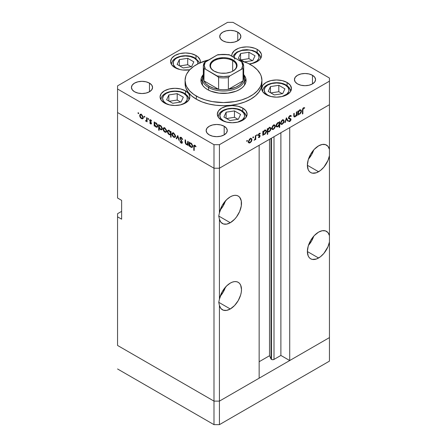 <?xml version="1.0" encoding="UTF-8"?>
<svg xmlns="http://www.w3.org/2000/svg" width="447" height="447" viewBox="0 0 447 447"><rect width="100%" height="100%" fill="white"/><g stroke="black" fill="none" stroke-linecap="round" stroke-linejoin="round"><path stroke-width="0.67" d="M329.445 337.602L219.427 401.121L213.99 401.121L117.555 345.447L117.555 213.7L121.629 211.347L117.555 213.7L117.555 345.447L213.99 401.121L117.555 345.447L213.99 401.121L213.99 424.65L117.555 368.971L213.99 424.65L213.99 168.212L117.555 112.532L117.555 198.015L117.555 112.532L213.99 168.212L117.555 112.532L213.99 168.212L213.99 401.121L219.427 401.121L213.99 401.121L219.427 401.121L219.427 424.65L213.99 424.65L219.427 424.65L219.427 305.474L220.907 308.525L223.405 310.224L226.651 310.38L230.289 308.978L218.745 302.312L219.427 299.149L219.427 219.209L220.907 222.26L223.405 223.958L226.651 224.115L230.289 222.718L218.745 216.052L219.427 212.889L219.427 168.212L213.99 168.212L213.99 144.688L117.555 89.009L117.555 112.532L117.555 89.009L213.99 144.688L219.427 144.688L219.427 168.212L259.154 145.275L219.427 168.212L213.99 168.212L219.427 168.212L329.445 104.693L329.445 155.69A15.846 9.152 -60 0 1 318.582 171.743L307.374 165.273L308.229 169.731L309.263 171.369L310.659 172.525L312.352 173.157L316.392 172.754L320.426 170.497L323.919 167.1L327.969 160.451L329.445 155.69L329.445 241.956A15.846 9.152 -60 0 1 318.582 258.003L307.374 251.538L308.229 255.997L309.263 257.634L310.659 258.791L312.352 259.416L316.392 259.02L320.426 256.762L323.919 253.36L327.969 246.716L329.445 241.956L329.445 337.602L219.427 401.121L219.427 305.474L218.745 302.312L230.289 308.978L234.58 305.519L238.217 300.613L240.642 295.014L241.279 292.221L241.497 289.567L240.642 285.108L239.609 283.471L238.217 282.314A15.846 9.152 -60 0 1 240.642 295.014A15.846 9.152 -60 0 1 230.289 308.978A15.846 9.152 -60 0 1 222.366 309.765A15.846 9.152 -60 0 1 219.427 305.474L218.745 302.312L219.427 299.149L219.427 219.209L218.745 216.052L230.289 222.718L234.58 219.253L236.519 216.94L239.609 211.587L241.279 205.955L241.279 200.904L239.609 197.205L238.217 196.049A15.846 9.152 -60 0 1 240.642 208.749A15.846 9.152 -60 0 1 230.289 222.718A15.846 9.152 -60 0 1 222.366 223.5A15.846 9.152 -60 0 1 219.427 219.209L218.745 216.052L219.427 212.889L219.427 168.212L329.445 104.693L289.717 127.63L329.445 104.693L329.445 81.164L219.427 144.688L329.445 81.164L329.445 78.029L233.01 22.35L329.445 78.029L329.445 149.365L327.969 146.314L325.466 144.621L322.22 144.465L318.582 145.862A15.846 9.152 -60 0 1 326.506 145.079A15.846 9.152 -60 0 1 329.445 149.365L329.445 235.63L327.969 232.58L325.466 230.881L322.22 230.725L318.582 232.127A15.846 9.152 -60 0 1 326.506 231.339A15.846 9.152 -60 0 1 329.445 235.63L329.445 361.131L219.427 424.65L329.445 361.131L329.445 337.602L289.717 360.539L289.717 127.63L289.717 360.539L280.889 355.443L274.005 359.416L272.737 359.718L271.469 359.416L271.469 138.162L271.469 359.416L271.005 358.952A1.794 1.034 0 0 0 271.469 359.416A1.794 1.034 0 0 0 274.005 359.416L274.005 136.698L274.005 359.416L280.889 355.443L280.889 132.725L280.889 355.443L289.717 360.539L329.445 337.602M308.469 159.065A15.846 9.152 120 0 0 313.749 149.913L311.565 154.751L308.469 159.065M308.469 245.33A15.846 9.152 120 0 0 313.749 236.178L311.565 241.017L308.469 245.33M220.181 296.3A15.846 9.152 120 0 0 225.461 287.153L223.276 291.986L220.181 296.3M230.289 283.102A15.846 9.152 -60 0 1 238.217 282.314L236.519 281.688L234.58 281.61L232.479 282.085L230.289 283.102L226.651 285.907L222.042 292.047L219.427 299.149A15.846 9.152 -60 0 1 230.289 283.102M220.181 210.04A15.846 9.152 120 0 0 225.461 200.887L223.276 205.726L220.181 210.04M230.289 196.836A15.846 9.152 -60 0 1 238.217 196.049L236.519 195.423L234.58 195.345L232.479 195.825L230.289 196.836L226.651 199.641L222.042 205.782L219.427 212.889A15.846 9.152 -60 0 1 230.289 196.836M271.005 138.43L271.005 358.952L269.513 355.739L259.154 361.718L269.513 355.739L269.513 139.296L269.513 355.739L271.005 358.952L271.005 138.43M318.582 232.127L314.291 235.586L310.659 240.492L308.229 246.09L307.374 251.538L318.582 258.003A15.846 9.152 -60 0 1 310.659 258.791A15.846 9.152 -60 0 1 308.229 246.09A15.846 9.152 -60 0 1 318.582 232.127M318.582 145.862L314.291 149.326L310.659 154.226L308.229 159.83L307.374 165.273L318.582 171.743A15.846 9.152 -60 0 1 310.659 172.525A15.846 9.152 -60 0 1 308.229 159.83A15.846 9.152 -60 0 1 318.582 145.862M281.034 124.3L282.353 124.199L281.817 123.892L282.353 124.199L283.677 122.769L284.152 121.076L283.119 120.349L282.353 120.539L281.381 121.55L280.984 122.897L280.599 122.679L280.984 122.897L282.353 120.539L281.962 120.316L283.331 120.427L283.728 121.316L282.353 123.707L281.387 123.797L280.984 122.897L281.141 123.562L281.828 123.892L282.884 123.283L283.627 121.986L283.621 120.768L284.147 121.271L283.543 122.998L281.632 124.456L280.828 124.11L280.565 122.942L281.66 120.589L282.705 119.874L283.627 119.902L284.152 121.076L283.61 119.891L282.353 120.047L280.56 123.148L281.102 124.344M259.154 378.184L219.427 401.121L259.154 378.184L259.154 145.275L259.154 378.184M121.629 219.186L117.555 216.834L121.629 219.186L121.629 200.368L121.629 219.186M117.555 198.015L121.629 200.368L117.555 198.015M202.368 83.516L202.597 85.293A21.132 12.198 180 0 1 202.368 83.516L202.368 78.812A21.132 12.198 180 0 1 203.329 75.174A21.132 12.198 0 0 0 208.559 87.439A21.132 12.198 0 0 0 234.435 89.249A21.132 12.198 0 0 0 243.671 75.174A21.132 12.198 180 0 1 244.632 78.812A21.132 12.198 180 0 1 231.585 90.082A21.132 12.198 180 0 1 208.559 87.439L208.559 90.149L208.559 87.439A21.132 12.198 180 0 1 202.368 78.812M202.368 78.935A22.573 13.03 0 0 0 201.094 81.952M207.542 89.596A22.573 13.03 180 0 1 200.927 80.382A22.573 13.03 180 0 1 203.329 74.532L201.362 77.839L200.927 80.382L201.362 82.924L202.647 85.366L204.732 87.623L207.542 89.596L210.962 91.216L219.097 93.16L227.903 93.16L236.038 91.216L239.458 89.596L242.268 87.623L244.353 85.366L245.638 82.924L246.073 80.382A22.573 13.03 180 0 1 232.138 92.423A22.573 13.03 180 0 1 207.542 89.596M196.334 99.2A38.42 22.182 0 0 0 238.201 104.011A38.42 22.182 0 0 0 261.92 83.516L261.182 87.847L258.992 92.004L255.444 95.842L250.666 99.2L244.844 101.961L238.201 104.011L230.993 105.274L223.5 105.699L216.007 105.274L208.799 104.011L202.156 101.961L196.334 99.2L191.556 95.842L188.008 92.004L185.818 87.847L185.08 83.516A38.42 22.182 0 0 0 196.334 99.2L196.334 96.066L196.334 99.2M238.307 59.915A38.42 22.182 180 0 1 250.666 64.698A38.42 22.182 180 0 1 261.92 80.382A38.42 22.182 180 0 1 238.201 100.871A38.42 22.182 180 0 1 196.334 96.066A38.42 22.182 180 0 1 185.08 80.382A38.42 22.182 180 0 1 208.693 59.915M287.097 82.483L287.097 85.634L287.097 82.483L290.327 85.271L291.461 88.556L290.327 91.847L287.097 94.635L282.269 96.496L276.57 97.155L270.876 96.496L266.043 94.635A14.885 8.594 180 0 1 261.685 88.556A14.885 8.594 180 0 1 270.876 80.616A14.885 8.594 180 0 1 287.097 82.483A14.885 8.594 180 0 1 291.461 88.556A14.885 8.594 180 0 1 282.269 96.496A14.885 8.594 180 0 1 266.043 94.635L262.819 91.847L261.685 88.556L262.819 85.271L266.043 82.483L270.876 80.616L276.57 79.963L282.269 80.616L287.097 82.483M242.755 108.079L242.755 111.236L242.755 108.079L245.984 110.867L247.118 114.158L245.984 117.449L242.755 120.237L237.927 122.098L232.228 122.752L226.534 122.098L221.701 120.237A14.885 8.594 180 0 1 217.343 114.158A14.885 8.594 180 0 1 226.534 106.218A14.885 8.594 180 0 1 242.755 108.079A14.885 8.594 180 0 1 247.118 114.158A14.885 8.594 180 0 1 237.927 122.098A14.885 8.594 180 0 1 221.701 120.237L218.477 117.449L217.343 114.158L218.477 110.867L221.701 108.079L226.534 106.218L232.228 105.565L237.927 106.218L242.755 108.079M185.494 90.825L185.494 93.976L185.494 90.825L188.718 93.613L189.852 96.898L188.718 100.189L185.494 102.978L180.661 104.844L174.967 105.498L169.268 104.844L164.44 102.978A14.885 8.594 180 0 1 160.076 96.898A14.885 8.594 180 0 1 169.268 88.959A14.885 8.594 180 0 1 185.494 90.825A14.885 8.594 180 0 1 189.852 96.898A14.885 8.594 180 0 1 180.661 104.844A14.885 8.594 180 0 1 164.44 102.978L161.211 100.189L160.076 96.898L161.211 93.613L164.44 90.825L169.268 88.959L174.967 88.305L180.661 88.959L185.494 90.825M200.217 62.736A14.885 8.594 180 0 0 200.357 61.557A14.885 8.594 180 0 0 195.993 55.484L191.165 53.618L185.466 52.964L179.772 53.618L174.939 55.484L171.715 58.272L170.581 61.557L171.715 64.849L174.939 67.637A14.885 8.594 180 0 0 189.74 69.793L182.566 69.989L179.772 69.503L174.939 67.637A14.885 8.594 180 0 1 170.581 61.557A14.885 8.594 180 0 1 179.772 53.618A14.885 8.594 180 0 1 195.993 55.484L195.993 58.635L195.993 55.484L197.848 56.786L200.072 59.881L200.357 61.557L200.072 63.239M257.204 49.421L257.204 52.573L257.204 49.421L259.059 50.723L261.283 53.819L261.568 55.495L261.283 57.171L260.433 58.786L259.059 60.272L254.952 62.641L249.32 63.955A14.885 8.594 180 0 0 261.568 55.495A14.885 8.594 180 0 0 257.204 49.421A14.885 8.594 180 0 0 240.983 47.555A14.885 8.594 180 0 0 231.792 55.495L232.077 53.819L234.301 50.723L238.407 48.349L240.983 47.555L246.677 46.901L249.582 47.069L254.952 48.349L257.204 49.421M231.842 56.182A14.885 8.594 180 0 1 231.792 55.495L231.842 56.182M149.471 83.125L149.471 91.752L146.046 93.077L142.001 93.54L137.961 93.077L134.53 91.752A10.566 6.102 180 0 1 131.435 87.439A10.566 6.102 180 0 1 137.961 81.801A10.566 6.102 180 0 1 149.471 83.125L151.762 85.103L152.567 87.439L151.762 89.774L149.471 91.752L149.471 83.125A10.566 6.102 180 0 1 152.567 87.439A10.566 6.102 180 0 1 146.046 93.077A10.566 6.102 180 0 1 134.53 91.752L132.239 89.774L131.435 87.439L132.239 85.103L134.53 83.125L137.961 81.801L142.001 81.337L146.046 81.801L149.471 83.125M312.47 75.286L312.47 83.907L309.039 85.232L304.999 85.695L300.954 85.232L297.529 83.907A10.566 6.102 180 0 1 294.433 79.6A10.566 6.102 180 0 1 300.954 73.962A10.566 6.102 180 0 1 312.47 75.286L314.761 77.264L315.565 79.6L314.761 81.93L312.47 83.907L312.47 75.286A10.566 6.102 180 0 1 315.565 79.6A10.566 6.102 180 0 1 309.039 85.232A10.566 6.102 180 0 1 297.529 83.907L295.238 81.93L294.433 79.6L295.238 77.264L297.529 75.286L300.954 73.962L304.999 73.498L309.039 73.962L312.47 75.286M224.182 126.255L224.182 134.882L220.751 136.206L216.711 136.67L212.666 136.206L209.241 134.882A10.566 6.102 180 0 1 206.145 130.569A10.566 6.102 180 0 1 212.666 124.936A10.566 6.102 180 0 1 224.182 126.255L226.467 128.233L227.272 130.569L226.467 132.904L224.182 134.882L224.182 126.255A10.566 6.102 180 0 1 227.272 130.569A10.566 6.102 180 0 1 220.751 136.206A10.566 6.102 180 0 1 209.241 134.882L206.95 132.904L206.145 130.569L206.95 128.233L209.241 126.255L212.666 124.936L216.711 124.473L220.751 124.936L224.182 126.255M237.759 32.15L237.759 40.778L234.334 42.102L230.289 42.566L226.249 42.102L222.818 40.778A10.566 6.102 180 0 1 219.728 36.464A10.566 6.102 180 0 1 226.249 30.832A10.566 6.102 180 0 1 237.759 32.15L240.05 34.134L240.855 36.464L240.05 38.8L237.759 40.778L237.759 32.15A10.566 6.102 180 0 1 240.855 36.464A10.566 6.102 180 0 1 234.334 42.102A10.566 6.102 180 0 1 222.818 40.778L220.533 38.8L219.728 36.464L220.533 34.134L222.818 32.15L226.249 30.832L230.289 30.368L234.334 30.832L237.759 32.15M187.673 143.783L186.494 144.163L185.594 142.856L185.544 140.028L185.119 139.777L185.119 141.828L185.544 141.582L185.119 141.828L186.416 144.61L188.165 144.336L187.74 144.582L187.74 145.303L188.165 145.057L187.74 145.303L188.165 145.549L188.165 141.537L187.74 141.291L188.165 141.537L188.165 145.549L187.74 145.303L187.74 144.582L186.801 144.783L185.74 144.007L185.159 142.571L185.119 139.777L185.544 140.028L185.907 143.632L186.695 144.258L187.511 144.107L187.74 141.291L187.366 144.23L188.165 143.766M180.303 138.352L181.661 137.715L181.236 137.961L182.281 139.475L182.683 139.43L181.236 137.397L180.258 137.29L179.878 138.101L181.164 137.358L179.878 138.101L180.141 137.374L180.979 137.274L182.566 139.129L182.683 139.43L182.281 139.475L181.063 137.877L180.303 138.352L182.225 141.805L182.18 143.163L181.013 143.023L179.94 141.492L180.325 141.375L181.381 142.677L181.951 142.319L179.878 138.101L181.951 142.319L181.253 142.615L180.325 141.375L179.94 141.492L181.208 143.152L182.063 143.258L182.376 142.543L180.303 138.352L181.286 137.43M177.744 135.519L179.392 140.481L178.929 140.218L177.777 136.631L176.621 138.883L176.163 138.62L177.744 135.519L176.163 138.62L176.621 138.883L177.777 136.631L178.929 140.218L179.392 140.481L177.744 135.519M175.492 136.212L174.883 137.441L173.319 137.011L172.011 134.972L172.196 133.156L172.838 132.843L173.866 133.223L175.358 135.34L175.492 136.212L173.687 133.111L172.436 132.96L171.894 134.139L172.369 135.838L173.687 137.263L175.012 137.363L175.492 136.212M166.653 131.111L165.898 132.39L164.127 131.58L163.172 129.87L163.356 128.054L163.999 127.741L165.027 128.116L166.519 130.239L166.653 131.111L164.854 128.01L163.596 127.853L163.054 129.038L163.535 130.736L164.854 132.161L166.178 132.262L166.653 131.111M154.584 125.417L154.584 126.16L154.159 125.914L154.159 121.902L154.584 122.148L154.584 122.841L155.601 122.713L156.696 123.45L157.785 125.607L157.271 127.183L156.344 127.211L155.383 126.585L154.584 125.417L155.992 127.043L157.299 127.171L157.813 126.032L156.003 122.897L154.584 122.841L154.584 122.148L154.159 121.902L154.159 125.914L154.584 126.16L154.584 125.417M138.341 112.7L138.62 113.644L137.972 113.125L138.341 112.7L137.944 112.929L138.341 113.616L138.738 113.387L138.341 113.616L138.738 113.387L138.341 112.7L137.944 112.929M143.247 117.6L142.498 118.874L140.727 118.069L139.771 116.36L139.95 114.544L140.755 114.236L141.626 114.605L143.113 116.728L143.247 117.6L141.448 114.493L140.196 114.343L139.654 115.522L140.129 117.226L141.448 118.645L142.772 118.746L143.247 117.6M144.498 116.254L144.778 117.198L144.13 116.678L144.498 116.254L144.102 116.483L144.498 117.17L144.895 116.941L144.498 117.17L144.895 116.941L144.498 116.254L144.102 116.483M146.661 117.578L147.085 117.824L147.085 121.835L146.661 120.997L146.074 121.266L145.443 120.819L146.499 120.506L146.661 117.578L146.582 120.254L145.443 120.819L145.811 121.171L146.661 120.997L147.085 121.835L147.085 117.824L146.661 117.578M148.337 118.472L148.616 119.416L147.968 118.896L148.337 118.472L147.94 118.701L148.337 119.388L148.734 119.159L148.337 119.388L148.734 119.159L148.337 118.472L147.94 118.701M151.477 123.383L151.326 123.908L150.773 124.015L149.706 122.847L149.996 122.668L150.689 123.478L151.041 123.255L149.739 120.919L149.941 119.729L150.807 119.908L151.656 120.936L151.377 121.143L150.46 120.237L150.075 120.612L151.477 123.383L150.075 120.612L150.689 120.321L151.377 121.143L151.656 120.936L150.667 119.818L149.941 119.729L149.65 120.388L151.047 123.16L150.6 123.439L149.996 122.668L149.706 122.847L150.6 123.931L151.477 123.422L150.6 123.931L151.209 124.003L151.477 123.383M159.093 127.987L159.093 130.384L158.668 130.138L158.668 124.506L159.093 124.752L159.093 125.451L160.11 125.316L161.211 126.054L162.295 128.211L162.188 129.356L161.507 129.887L159.702 128.971L159.093 127.987L160.501 129.647L161.808 129.775L162.322 128.635L160.512 125.501L159.093 125.451L159.093 124.752L158.668 124.506L158.668 130.138L159.093 130.384L159.093 127.987M170.614 132.144L170.614 131.407L171.039 131.653L171.039 137.279L170.614 137.033L170.614 134.687L169.989 134.916L168.843 134.43L167.916 133.323L167.39 131.748L167.597 130.675L168.323 130.267L169.413 130.653L170.341 131.641L169.212 130.524L167.899 130.395L167.385 131.535L169.195 134.67L170.614 134.687L170.614 137.033L171.039 137.279L171.039 131.653L170.614 131.407L170.614 132.144L171.039 131.899L170.614 132.144M189.567 145.616L189.567 146.359L189.142 146.113L189.142 142.101L189.567 142.347L189.567 143.04L190.584 142.911L191.685 143.649L192.769 145.8L192.255 147.381L191.327 147.409L190.372 146.784L189.567 145.616L190.975 147.242L192.283 147.37L192.797 146.23L190.986 143.096L189.567 143.04L189.567 142.347L189.142 142.101L189.142 146.113L189.567 146.359L189.567 145.616M194.858 145.823L194.227 146.191L194.199 150.51L193.774 150.265L193.836 145.605L194.099 145.169L194.741 145.202L196.032 146.571L195.78 146.851L194.858 145.823L195.78 146.851L196.032 146.571L194.881 145.275L194.104 145.169L193.774 150.265L194.199 150.51L194.199 146.862L195.283 145.582L194.423 145.783L195.076 145.404M296.406 112.007L296.83 111.761L296.83 115.773L296.406 116.019L296.406 115.292L295.277 116.728L294.187 116.969L293.819 116.265L293.785 113.521L294.21 113.27L294.305 116.186L295.154 116.315L296.311 114.7L296.406 112.007L296.339 114.572L295.154 116.315L294.26 116.041L294.21 113.27L293.785 113.521L293.785 115.566L294.176 116.958L295.081 116.851L296.406 115.292L296.406 116.019L296.83 115.773L296.83 111.761L296.406 112.007M288.639 117.69L291.042 119.45L290.773 118.768L288.544 117.751L289.136 118.092L288.594 117.438L288.969 117.65L289.902 116.181L289.472 115.935L290.941 116.494L291.343 115.985L290.394 115.432L291.343 115.985L290.908 115.522L289.902 115.622L288.538 117.891L288.801 116.863L290.131 115.505L291.343 115.985L290.941 116.494L289.902 116.181L288.986 117.444L289.136 118.092L290.69 118.706L291.025 119.237L290.841 120.299L289.98 121.338L289.304 121.584L288.6 121.21L288.986 120.651L289.5 120.936L290.17 120.629L290.528 119.377L288.913 118.706L288.538 117.891L289.025 118.779L290.338 119.215L288.941 118.41L290.611 119.723L289.919 120.819L288.986 120.651L288.6 121.21L288.935 121.478M286.41 117.779L288.052 120.835L287.594 121.103L286.438 118.852L285.287 122.439L284.823 122.701L286.41 117.779L284.823 122.701L285.287 122.439L286.438 118.852L287.594 121.103L288.052 120.835L286.41 117.779M272.195 129.401L273.514 129.3L272.983 128.993L273.514 129.3L274.838 127.876L275.313 126.177L274.788 125.87L275.307 126.372L274.709 128.099L272.793 129.557L271.988 129.211L271.726 128.043L272.826 125.691L273.866 124.981L274.793 125.009L275.313 126.177L274.771 124.998L273.514 125.149L271.72 128.25L272.268 129.446M263.249 134.418L264.652 134.418L264.143 134.122L264.652 134.418L266.479 131.301L265.931 130.988L266.479 131.301L265.954 130.133L264.669 130.261L263.249 131.843L262.819 131.597L263.249 131.843L263.249 131.15L262.819 131.396L262.819 135.407L263.249 135.162L263.249 134.418L262.819 134.173L263.249 134.418L263.249 135.162L262.819 135.407L262.819 131.396L263.249 131.15L263.249 131.843L264.462 130.384L265.948 130.127L266.479 131.301L266.06 132.86L264.831 134.307L263.451 134.575M247.068 140.419L247.431 140.844L246.783 141.364L246.912 140.542L246.671 141.107L247.068 141.336L247.459 140.649L247.068 140.419L247.459 140.649M248.85 142.878L250.175 142.777L249.638 142.47L250.175 142.777L251.493 141.353L251.974 139.654L251.443 139.347L251.974 139.654L251.365 141.576L249.448 143.034L248.644 142.688L248.381 141.52L249.482 139.168L250.527 138.458L251.449 138.486L251.974 139.654L251.426 138.475L250.175 138.626L248.376 141.727L248.923 142.923M253.22 136.866L253.589 137.285L252.941 137.81L253.069 136.989L252.823 137.553L253.22 137.782L253.617 137.095L253.22 136.866L253.617 137.095M255.326 135.72L255.751 135.475L255.751 139.486L255.326 139.732L255.326 139.146L254.103 140.369L255.209 138.665L255.326 135.72L255.248 138.492L254.103 140.369L255.326 139.146L255.326 139.732L255.751 139.486L255.751 135.475L255.326 135.72M257.003 134.687L257.366 135.106L256.718 135.625L256.846 134.804L256.606 135.368L257.003 135.597L257.394 134.916L257.003 134.687L257.394 134.916M258.623 134.664L258.779 135.19L260.137 135.972L259.523 137.341L258.372 137.475L258.662 136.961L259.349 136.978L259.713 136.24L258.472 135.614L258.327 134.849L259.131 133.474L260.227 133.245L260.037 133.843L259.126 133.994L258.735 134.821L259.919 135.391L260.137 135.972L259.981 135.447L258.735 134.821L260.221 133.24M267.759 131.781L269.161 131.815L268.653 131.519L269.161 131.815L270.988 128.697L270.446 128.384L270.988 128.697L270.463 127.529L269.178 127.652L267.759 129.239L267.328 128.993L267.759 129.239L267.759 128.546L267.328 128.792L267.328 134.418L267.759 134.173L267.759 131.781L267.328 131.535L267.759 131.781L267.759 134.173L267.328 134.418L267.328 128.792L267.759 128.546L267.759 129.239L269.178 127.652L270.457 127.524L270.983 128.496L270.569 130.256L269.34 131.703L267.971 131.949M279.274 122.634L277.872 122.634L276.045 125.758L276.57 126.92L277.861 126.792L277.324 126.484L277.861 126.792L279.274 125.177L279.006 125.02L279.274 127.524L279.705 127.278L279.274 127.032L279.705 127.278L279.705 121.645L279.274 121.891L279.274 122.634L278.861 122.394L279.274 122.634L279.274 121.891L279.705 121.645L279.705 127.278L279.274 127.524L279.274 125.177L277.961 126.73L276.576 126.926L276.045 125.758L276.464 124.193L277.693 122.746L279.079 122.484M298.233 114.22L299.635 114.22L299.127 113.924L299.635 114.22L301.462 111.102L300.92 110.789L301.462 111.102L300.937 109.934L299.652 110.063L298.233 111.644L297.808 111.398L298.233 111.644L298.233 110.951L297.808 111.197L297.808 115.209L298.233 114.963L298.233 114.22L297.808 113.974L298.233 114.22L298.233 114.963L297.808 115.209L297.808 111.197L298.233 110.951L298.233 111.644L299.451 110.185L300.932 109.928L301.457 110.901L301.043 112.661L299.814 114.108L298.434 114.376M303.524 108.319L302.904 109.291L302.865 113.767L302.44 114.013L302.591 108.906L303.547 107.744L304.692 107.71L304.441 108.28L303.524 108.319L304.441 108.28L304.692 107.71L303.547 107.744L302.44 110.303L302.44 114.013L302.865 113.767L302.865 110.113L302.446 109.873L302.865 110.113L303.524 108.319L303.111 108.079L303.524 108.319M117.555 85.869L227.573 22.35L117.555 85.869L117.555 89.009L117.555 85.869M193.78 54.473L193.389 54.327M233.01 22.35L227.573 22.35L233.01 22.35M219.427 144.688L213.99 144.688L213.99 168.212L219.427 168.212L219.427 144.688M208.799 59.887L199.127 63.234L193.802 66.312L189.617 69.928L186.734 73.945L185.818 76.051L185.08 80.382L185.818 84.706L186.734 86.819L189.617 90.836L193.802 94.451L199.127 97.524L205.391 99.944L212.347 101.609L223.5 102.564L234.653 101.609L241.609 99.944L247.873 97.524L253.198 94.451L257.383 90.836L260.266 86.819L261.182 84.706L261.92 80.382L261.182 76.051L260.266 73.945L257.383 69.928L253.198 66.312L247.873 63.234L238.201 59.887M243.671 74.532L245.638 77.839L246.073 80.382A22.573 13.03 180 0 0 243.671 74.532M245.906 81.952A22.573 13.03 0 0 0 244.632 78.935M245.638 80.974L244.353 78.532M202.647 78.532L201.362 80.974M244.632 83.516L244.403 85.293A21.132 12.198 180 0 0 244.632 83.516L244.632 78.812M149.717 83.768L149.918 83.371M246.671 141.107L247.068 141.336M251.493 141.353L251.192 141.174L251.493 141.353M250.571 138.441L250.482 138.151M248.091 142.252L248.811 141.995M250.175 142.286L249.208 142.375L248.415 141.258L248.8 141.481L250.175 139.118L249.784 138.894L251.147 139.006L251.544 139.894L250.443 142.101L251.521 140.218L251.443 139.347L250.94 138.933L249.649 139.537L248.828 141.157L249.113 142.308L250.175 142.286M252.823 137.553L253.22 137.782M255.326 139.24L255.751 139.486L255.326 139.24M256.606 135.368L257.003 135.597M260.322 133.312L259.327 133.34L258.31 135.089L258.472 135.614L259.713 136.24L258.467 137.536M258.372 137.475L259.26 137.531L258.567 137.128L259.26 137.531L260.137 135.972L258.757 135.452M259.26 137.039L258.662 136.961M259.483 135.877L258.316 135.206M258.472 135.614L259.595 135.944M259.903 133.77L259.249 133.39M259.254 133.385L260.037 133.843M258.981 133.608L259.349 133.821L258.981 133.608M258.377 134.614L258.735 134.821L258.377 134.614M258.332 134.832L258.891 135.156M259.981 135.447L258.852 135.134M258.752 135.508L258.774 135.028M263.249 135.162L262.819 134.916L263.249 135.162M265.077 130.071L265.116 130.351M263.104 133.731L262.819 133.843M262.691 133.876L263.294 133.636M265.121 130.518L264.987 129.786M264.646 133.927L263.641 134.044L262.819 132.899L263.249 133.145L264.652 130.759L264.266 130.535L265.635 130.658L266.049 131.541L264.92 133.748L266.026 131.871L265.904 130.932L265.423 130.58L264.378 130.943L263.35 132.474L263.501 133.932L264.646 133.927M267.759 134.173L267.328 133.927L267.759 134.173M269.586 127.468L269.625 127.747M267.613 131.127L267.328 131.234M267.01 131.273L267.703 131.088M269.63 127.915L269.496 127.183M269.155 131.323L268.15 131.44L267.328 130.295L267.759 130.563L269.161 128.155L268.776 127.931L270.15 128.054L270.564 128.937L269.429 131.144L270.536 129.267L270.418 128.328L269.932 127.976L268.887 128.339L267.859 129.87L268.01 131.329L269.155 131.323M274.838 127.876L274.531 127.697L274.838 127.876M273.955 125.389L273.821 124.674M271.435 128.775L272.156 128.518M273.519 128.809L272.553 128.898L271.759 127.781L272.145 128.004L273.519 125.641L273.128 125.417L274.492 125.529L274.888 126.417L273.787 128.624L274.866 126.741L274.788 125.87L274.285 125.456L272.994 126.06L272.173 127.68L272.458 128.831L273.519 128.809M275.805 126.261L276.503 126.009M277.878 123.126L278.889 123.014L279.274 123.908L277.872 126.294L276.883 126.395L276.084 125.289L276.475 125.529L277.878 123.126L277.486 122.897L277.878 123.126L276.889 124.143L276.481 125.35L277.101 126.473L278.23 126.037L279.174 124.579L279.045 123.143L277.878 123.126M283.677 122.769L283.37 122.595L283.677 122.769M282.755 119.857L282.66 119.567M280.269 123.668L280.995 123.417M287.203 120.349L288.052 120.835L287.203 120.349M286.119 118.667L286.438 118.852L286.119 118.667M284.968 122.254L285.287 122.439L284.968 122.254M289.79 115.689L290.941 116.494M288.544 117.779L289.136 118.092M288.6 121.21L289.868 121.411L288.863 120.83L289.868 121.411L291.042 119.45L289.673 118.829M288.963 120.684L289.276 120.869L288.986 120.651M289.254 118.936L288.304 118.231L289.002 118.444M290.299 119.193L288.941 118.41M288.684 118.449L289.662 119.014L288.684 118.449M289.662 118.936L289.611 118.265M296.406 115.527L296.83 115.773L296.406 115.527M293.802 116.114L295.081 116.851L293.802 116.114M293.785 114.913L294.21 115.158L293.785 114.913M293.785 115.767L294.26 116.041L293.785 115.767M293.796 116.024L294.489 116.427L294.26 116.041M298.233 114.963L297.808 114.717L298.233 114.963M300.06 109.873L300.099 110.158M298.093 113.538L297.808 113.644M297.674 113.678L298.278 113.437M300.105 110.32L299.971 109.593M299.63 113.734L298.624 113.845L297.808 112.7L298.233 112.946L299.635 110.56L299.25 110.336L300.624 110.459L301.038 111.342L299.903 113.549L301.01 111.672L300.892 110.733L300.406 110.381L299.367 110.744L298.333 112.275L298.484 113.734L299.63 113.734M302.44 113.521L302.865 113.767L302.44 113.521M303.53 107.755L304.441 108.28L303.53 107.755M303.301 107.906L303.831 108.219L303.301 107.906M138.341 113.616L138.738 113.387M141.978 118.343L143.208 117.125L142.42 118.248L141.448 118.159L140.079 115.767L140.475 114.873L141.839 114.762L141.436 114.98L142.822 117.349L142.593 116.337L141.179 114.862L139.654 115.522L140.185 115.22L140.481 117.125L141.978 118.343M140.436 117.047L140.129 117.226L140.436 117.047M142.805 117.863L143.532 118.12M141.14 114.019L141.012 114.739M144.498 117.17L144.895 116.941M147.085 121.338L146.661 121.59L147.085 121.338M147.085 120.751L146.661 120.997L147.085 120.751M147.085 120.433L145.811 121.171L147.085 120.433M145.772 120.623L145.443 120.819L145.772 120.623M146.582 120.254L145.895 120.724M147.085 118.678L146.661 118.924L147.085 118.678M148.337 119.388L148.734 119.159M149.996 122.668L149.706 122.847L150.002 122.679M151.047 123.16L150.6 123.439M151.254 122.539L150.93 122.724L151.254 122.539M150.762 121.835L150.432 122.025L150.762 121.835M150.131 120.919L149.806 121.103L150.131 120.919M150.65 119.807L149.65 120.388L150.65 119.807M151.052 120.109L150.689 120.321L151.052 120.109M150.075 120.612L150.689 120.321M154.584 125.668L154.159 125.914L154.584 125.668M156.517 126.741L155.992 127.043L156.97 126.669L155.986 126.546L154.584 124.149L154.958 123.266L156.377 123.16L155.986 123.383L157.389 125.78L157.774 125.557L156.986 126.657L157.389 125.78L156.97 124.411L155.986 123.383L154.992 123.249L154.589 123.992L154.835 125.227L156.517 126.741M159.093 129.893L158.668 130.138L159.093 129.893M161.026 129.345L162.283 128.16L161.496 129.261L160.495 129.149L159.093 126.752L159.473 125.87L160.886 125.763L160.495 125.987L161.898 128.384L161.753 127.607L160.769 126.171L159.501 125.853L159.098 126.596L159.344 127.831L161.026 129.345M165.384 131.854L166.614 130.641L165.82 131.759L164.854 131.669L163.485 129.278L163.881 128.39L165.245 128.278L164.854 128.501L166.228 130.865L165.999 129.853L164.585 128.373L163.054 129.038L163.585 128.73L163.881 130.636L165.384 131.854M163.842 130.558L163.535 130.736L163.842 130.558M164.546 127.535L164.457 127.82M166.211 131.373L166.938 131.63M171.039 136.788L170.614 137.033L171.039 136.788M171.039 134.441L170.614 134.687L171.039 134.441M171.039 134.094L171.346 134.134M169.715 134.368L169.195 134.67L169.715 134.368M167.927 131.222L167.385 131.535L167.927 131.222M168.877 130.032L168.742 130.753M169.212 131.021L170.614 133.418L171.039 133.172L170.234 134.296L169.206 134.184L167.809 131.787L168.217 130.91L169.603 130.792L168.228 130.898L167.837 132.111L168.675 133.754L169.983 134.374L170.514 133.977L170.514 132.742L169.212 131.021M174.218 136.955L173.687 137.263L174.66 136.86L173.693 136.771L172.318 134.379L172.715 133.491L174.084 133.379L173.676 133.597L175.062 135.966L175.447 135.743L174.66 136.86L175.062 135.966L174.665 134.614L173.559 133.536L172.548 133.631L172.631 135.57L174.218 136.955M172.676 135.659L172.369 135.838L172.676 135.659M172.425 133.832L171.894 134.139L172.425 133.832M175.051 136.48L175.772 136.732M173.386 132.636L173.252 133.357M179.247 140.034L178.929 140.218L179.247 140.034M178.09 136.447L177.777 136.631L178.09 136.447M177.006 138.129L176.163 138.62L177.006 138.129M182.376 142.476L181.208 143.152L182.376 142.476M181.951 142.319L181.253 142.615M181.94 141.258L181.638 141.431L181.94 141.258M181.314 140.336L180.996 140.514L181.314 140.336M188.165 142.498L187.74 142.744L188.165 142.498M188.159 144.001L188.522 144.051M189.567 145.867L189.142 146.113L189.567 145.867M191.5 146.94L190.975 147.242L191.959 146.862L190.97 146.745L189.567 144.347L189.947 143.465L191.361 143.353L190.975 143.582L192.372 145.979L192.758 145.756L191.97 146.856L192.372 145.979L191.959 144.61L190.975 143.582L189.975 143.448L189.573 144.191L189.819 145.426L191.5 146.94M194.199 150.019L193.774 150.265L194.199 150.019M194.216 146.303L193.774 146.56L194.216 146.303M195.546 145.867L195.171 146.085L195.546 145.867M234.848 59.188A12.387 7.152 180 0 1 240.274 50.941A12.387 7.152 180 0 1 255.438 52.008A12.387 7.152 180 0 1 252.024 63.519L256.98 61.038L258.83 58.462L259.07 57.065L258.126 54.327L255.438 52.008A1.537 0.888 -60 0 1 256.209 51.93A1.537 0.888 120 0 0 255.438 52.008L251.421 50.455L249.096 50.047L241.939 50.455L237.921 52.008L236.379 53.092L234.53 55.668L234.329 57.618M260.601 58.54L260.607 58.322A13.924 8.04 180 0 1 260.601 58.54L260.607 58.322C260.864 56.277 259.4 54.148 256.209 51.93A1.537 0.888 -60 0 1 256.528 52.634A13.924 8.04 180 0 1 260.607 58.322M255.03 55.774L248.918 52.243L240.57 53.534L238.329 58.356L243.961 61.608L238.329 58.356L240.57 53.534L240.57 59.647L240.57 53.534L248.918 52.243L248.918 58.646L240.961 59.876L248.918 58.646L248.918 52.243L255.03 55.774L252.79 60.596L255.03 55.774M244.632 61.859L252.79 60.596L244.632 61.859M252.399 60.652L248.918 58.646L252.399 60.652M183.728 93.412A12.387 7.152 180 0 1 180.309 104.922L183.728 103.525L185.265 102.441L187.12 99.865L187.12 97.072L186.41 95.731L183.728 93.412A1.537 0.888 -60 0 1 184.494 93.334A1.537 0.888 120 0 0 183.728 93.412L179.705 91.858L174.967 91.317L170.223 91.858L166.206 93.412L163.518 95.731L162.574 98.469L163.518 101.206L166.206 103.525A12.387 7.152 180 0 1 166.206 93.412A12.387 7.152 180 0 1 183.728 93.412M188.885 99.944L188.891 99.726A13.924 8.04 180 0 1 188.885 99.944L188.891 99.726C189.154 97.681 187.684 95.552 184.494 93.334A1.537 0.888 -60 0 1 184.812 94.038A13.924 8.04 180 0 1 188.891 99.726M161.043 99.944A13.924 8.04 180 0 1 161.037 99.726L161.037 99.726C160.931 91.652 176.615 88.5 184.494 93.334M169.62 104.922L166.206 103.525M183.315 97.178L177.202 93.646L168.854 94.937L166.614 99.759L172.726 103.291L181.08 102L183.315 97.178L181.08 102L172.726 103.291L166.614 99.759L168.854 94.937L168.854 101.05L168.854 94.937L177.202 93.646L177.202 100.05L169.245 101.279L177.202 100.05L177.202 93.646L183.315 97.178M180.689 102.056L177.202 100.05L180.689 102.056M180.124 69.581L176.705 68.184L175.168 67.1L173.319 64.524L173.319 61.731L175.168 59.155L176.705 58.071L180.728 56.518L185.466 55.976L190.21 56.518L194.227 58.071A1.537 0.888 -60 0 1 194.998 57.993A1.537 0.888 120 0 0 194.227 58.071L196.915 60.39L197.619 61.731L197.786 63.904M199.261 63.172L198.569 61.384L194.998 57.993A1.537 0.888 -60 0 1 195.317 58.697A13.924 8.04 180 0 1 199.239 63.183M171.547 64.603A13.924 8.04 180 0 1 171.542 64.385L171.542 64.385C171.43 56.311 187.114 53.159 194.998 57.993M193.819 61.837L187.706 58.306L179.353 59.602L177.118 64.418L183.231 67.95L191.579 66.659L193.819 61.837L191.579 66.659L183.231 67.95L177.118 64.418L179.353 59.602L179.353 65.715L179.353 59.602L187.706 58.306L187.706 64.709L179.75 65.938L187.706 64.709L187.706 58.306L193.819 61.837M176.705 68.184A12.387 7.152 180 0 1 176.705 58.071A12.387 7.152 180 0 1 194.227 58.071M191.187 66.72L187.706 64.709L191.187 66.72M240.989 110.672A12.387 7.152 180 0 1 237.575 122.182L242.531 119.701L244.38 117.125L244.621 115.728L243.676 112.99L240.989 110.672A1.537 0.888 -60 0 1 241.76 110.593A1.537 0.888 120 0 0 240.989 110.672L236.971 109.118L232.228 108.576L227.489 109.118L223.466 110.672L220.784 112.99L219.84 115.728L220.784 118.466L223.466 120.785A12.387 7.152 180 0 1 223.466 110.672A12.387 7.152 180 0 1 240.989 110.672M246.152 117.203L246.157 116.98A13.924 8.04 180 0 1 246.152 117.203L246.157 116.98C246.414 114.94 244.95 112.806 241.76 110.593A1.537 0.888 -60 0 1 242.078 111.297A13.924 8.04 180 0 1 246.157 116.98M218.309 117.203A13.924 8.04 180 0 1 218.304 116.98L218.304 116.98C218.192 108.906 233.876 105.76 241.76 110.593M226.886 122.182L223.466 120.785M240.581 114.438L234.468 110.906L226.115 112.197L223.88 117.019L229.993 120.55L238.34 119.254L240.581 114.438L238.34 119.254L229.993 120.55L223.88 117.019L226.115 112.197L226.115 118.31L226.115 112.197L234.468 110.906L234.468 117.304L226.512 118.539L234.468 117.304L234.468 110.906L240.581 114.438M237.949 119.315L234.468 117.304L237.949 119.315M285.331 85.07A12.387 7.152 180 0 1 281.917 96.58L286.873 94.099L288.723 91.523L288.963 90.126L288.019 87.388L285.331 85.07A1.537 0.888 -60 0 1 286.102 84.991A1.537 0.888 120 0 0 285.331 85.07L281.314 83.516L276.57 82.974L271.832 83.516L267.809 85.07L265.127 87.388L264.183 90.126L265.127 92.864L267.809 95.183A12.387 7.152 180 0 1 267.809 85.07A12.387 7.152 180 0 1 285.331 85.07M290.494 91.601L290.5 91.384A13.924 8.04 180 0 1 290.494 91.601L290.5 91.384C290.757 89.339 289.293 87.21 286.102 84.991A1.537 0.888 -60 0 1 286.421 85.695A13.924 8.04 180 0 1 290.5 91.384M262.652 91.601A13.924 8.04 180 0 1 262.646 91.384L262.646 91.384C262.534 83.304 278.218 80.158 286.102 84.991M271.228 96.58L267.809 95.183M284.923 88.836L278.811 85.304L270.457 86.595L268.222 91.417L274.335 94.948L282.683 93.658L284.923 88.836L282.683 93.658L274.335 94.948L268.222 91.417L270.457 86.595L270.457 92.708L270.457 86.595L278.811 85.304L278.811 91.708L270.854 92.937L278.811 91.708L278.811 85.304L284.923 88.836M282.292 93.714L278.811 91.708L282.292 93.714M232.669 60.658A12.969 7.487 0 0 0 214.431 60.602A12.969 7.487 0 0 0 214.13 71.129A12.969 7.487 180 0 1 210.531 65.949A12.969 7.487 180 0 1 218.538 59.038A12.969 7.487 180 0 1 232.669 60.658L232.669 71.235L232.669 60.658A12.969 7.487 180 0 1 236.469 65.949A12.969 7.487 180 0 1 232.87 71.129A12.969 7.487 0 0 0 232.669 60.658L233.077 59.954L232.669 60.658M213.923 71.012L213.923 71.012A13.544 7.817 180 0 1 213.923 59.954A13.544 7.817 180 0 1 233.077 59.954L236.01 62.491L237.044 65.48L236.01 68.475L233.077 71.012L231.026 71.984L226.143 73.152L220.857 73.152L218.315 72.705L213.923 71.012L210.99 68.475L210.219 67.005L209.956 65.48L210.99 62.491L213.923 59.954L218.315 58.255L223.5 57.663L226.143 57.814L228.685 58.255L233.077 59.954A13.544 7.817 180 0 1 233.077 71.012A13.544 7.817 180 0 1 213.923 71.012L214.331 71.246M243.073 75.213A20.171 11.644 180 0 1 243.073 80.846A20.171 11.644 180 0 1 228.378 89.327A20.171 11.644 180 0 1 218.622 89.327A20.171 11.644 180 0 1 209.241 86.26L208.559 87.439L209.241 86.26L213.571 88.165L218.622 89.327L203.927 80.846L205.944 83.762L209.241 86.26A20.171 11.644 180 0 1 203.927 80.846A20.171 11.644 180 0 1 203.927 75.213M243.051 68.95L243.073 80.846L228.378 89.327L235.709 87.299L239.553 85.075L242.235 82.343L243.073 80.846L228.378 89.327L228.378 77.566L229.803 75.956L242.43 68.788M218.6 77.409L218.622 89.327L203.927 80.846L204.134 68.782L205.357 69.123L218.354 76.94M243.012 63.178L241.643 61.842L229.02 54.674M218.415 54.668L217.197 55.003L204.195 62.826M242.866 62.91L241.861 61.971L229.803 55.003L223.5 54.389L217.197 55.003L205.357 61.842L204.29 65.48L205.357 69.123L217.197 75.956L223.5 76.571L229.803 75.956L241.643 69.123L242.71 65.48L241.643 61.842A19.21 11.091 180 0 1 241.643 69.123L242.486 68.777L243.073 69.084L243.073 80.846A20.171 11.644 0 0 0 243.671 78.029L243.671 66.268A20.171 11.644 180 0 1 243.073 69.084A20.171 11.644 0 0 0 243.671 66.268A20.171 11.644 180 0 0 243.073 63.446M204.005 63.15L203.329 66.268L203.329 78.029A20.171 11.644 0 0 0 203.927 80.846L203.927 69.084A20.171 11.644 180 0 1 203.329 66.268A20.171 11.644 180 0 1 203.927 63.446A20.171 11.644 0 0 0 203.329 66.268A20.171 11.644 0 0 0 203.927 69.084L204.519 68.777L205.357 69.123A19.21 11.091 180 0 1 205.357 61.842L204.134 62.91M218.622 89.327A20.171 11.644 0 0 0 228.378 89.327L228.378 77.566A20.171 11.644 180 0 1 218.622 77.566L218.622 89.327M218.035 54.663L217.197 55.003A19.21 11.091 180 0 1 229.803 55.003L228.585 54.668M228.378 77.566L229.803 75.956A19.21 11.091 180 0 1 217.197 75.956L218.622 77.566A20.171 11.644 0 0 0 228.378 77.566M261.92 83.516L261.92 80.382M185.08 83.516L185.08 80.382M249.208 142.375L248.381 141.9M251.147 139.006L250.337 138.536M259.545 135.91L258.187 135.123M263.641 134.044L262.819 133.569M265.635 130.658L264.814 130.178M268.15 131.44L267.328 130.965M270.15 128.054L269.323 127.574M272.553 128.898L271.726 128.423M274.492 125.529L273.681 125.059M278.889 123.014L278.056 122.534M276.883 126.395L276.05 125.914M281.387 123.797L280.565 123.316M283.331 120.427L282.521 119.958M298.624 113.845L297.808 113.37M300.624 110.459L299.797 109.984M140.475 114.873L141.286 114.41M142.42 118.248L143.241 117.768M146.309 120.729L147.085 120.282M150.902 123.467L151.455 123.148M150.237 120.277L150.835 119.93M154.964 123.266L155.791 122.791M156.986 126.657L157.808 126.183M159.473 125.87L160.3 125.395M161.496 129.261L162.317 128.786M163.881 128.39L164.686 127.92M165.82 131.759L166.647 131.284M170.24 134.29L171.039 133.832M168.217 130.91L169.039 130.435M172.715 133.491L173.525 133.022M174.66 136.86L175.481 136.385M181.789 142.688L182.365 142.353M189.947 143.465L190.774 142.984M191.97 146.856L192.791 146.381M256.209 51.93L252.628 50.438L246.794 49.628L242.475 50.025L237.016 52.008L234.256 54.333L232.954 56.825M218.069 54.651L228.931 54.651M242.995 63.15L243.671 66.268M232.669 71.246L233.077 71.012"/></g></svg>
